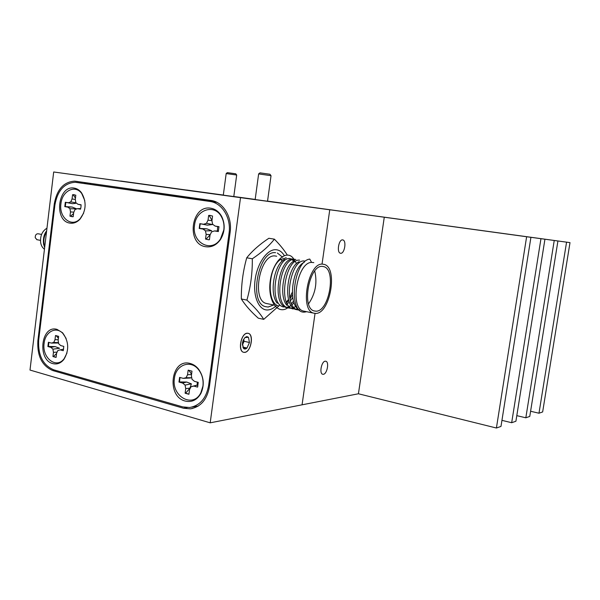 <?xml version="1.0" encoding="UTF-8"?>
<svg xmlns="http://www.w3.org/2000/svg" width="600" height="600" viewBox="0 0 600 600"><rect width="100%" height="100%" fill="white"/><g stroke="black" fill="none" stroke-linecap="round" stroke-linejoin="round"><path stroke-width="0.9" d="M288.03 204.03L530.925 237.33L500.985 426.428L496.41 428.018L526.627 236.745M240.525 197.647L53.685 171.983L30 370.058L210.195 422.827L240.525 197.647L329.752 209.79L322.05 264.045L329.752 209.79L322.778 208.83L339.413 211.072L288.038 204M171.653 188.07L223.312 195.112L171.645 188.137M278.048 202.725L267.54 201.21M233.798 196.567L197.978 191.708L255.157 199.56L258.63 173.985M340.695 253.275C344.572 253.845 346.74 240.667 342.892 239.94L342.615 239.895C338.745 239.205 336.517 252.495 340.373 253.222L340.695 253.275M323.347 374.31C327.038 374.077 329.4 362.16 325.942 361.26L325.23 361.185C321.555 361.305 319.125 373.335 322.59 374.235L323.347 374.31M278.055 202.688L267.532 201.248M210.195 422.827L358.433 393.772L384.278 217.208L267.54 201.18L570 242.625L542.648 411.945L538.98 413.22L530.588 411.255M53.685 171.983L384.278 217.208M302.07 404.82L315.038 313.418L302.07 404.82M244.65 352.395C250.763 352.252 254.228 334.942 248.46 333.36L247.275 333.202C241.192 333.097 237.562 350.618 243.345 352.222L244.65 352.395M55.05 203.873L54.3 203.798L37.86 340.897L38.602 340.853M54.3 203.798C56.948 189.398 63.735 181.845 74.677 181.14L210.93 200.452C223.095 201.81 232.455 217.005 230.145 232.185L209.362 386.985C206.978 399.78 200.618 407.062 190.29 408.855L183.428 408.217L187.155 407.588M55.455 370.305L52.793 370.567L183.428 408.217M52.793 370.567C42.075 365.925 37.095 356.04 37.86 340.897M197.415 406.178L197.873 406.283M87.615 182.933L84.338 183.398M74.183 188.093C57.9 184.92 53.573 221.085 69.938 223.11C73.567 223.657 76.89 222.382 79.905 219.285C86.265 210.697 86.79 201.84 81.472 192.72C79.44 190.087 77.01 188.542 74.183 188.093M190.26 363.502C171.007 357.743 165.953 396.502 185.28 401.07C191.828 402.548 197.017 400.02 200.873 393.48C204.653 385.005 203.895 376.913 198.593 369.202C196.23 366.255 193.455 364.358 190.26 363.502M210.825 208.222C191.062 204.472 185.88 244.192 205.725 246.735C211.567 247.515 216.487 245.115 220.485 239.528C224.985 231.93 225.36 224.197 221.625 216.322C218.985 211.702 215.392 209.002 210.825 208.222M57.037 329.385C41.145 324.548 36.907 359.918 52.883 363.615C57.045 364.65 60.705 363.278 63.847 359.483C69.367 350.257 68.933 341.34 62.543 332.745L57.037 329.385M54.907 204.915L38.685 340.11C37.92 355.252 42.907 365.145 53.633 369.788L182.7 406.882L189.517 407.513C199.853 405.735 206.22 398.438 208.605 385.635L229.058 233.167C231.368 218.002 222.022 202.815 209.873 201.45L75.278 182.273C64.343 182.977 57.547 190.53 54.907 204.915M216.502 202.155L76.403 182.385M90.09 184.125L90.502 184.185M197.88 386.055L197.22 385.035L191.04 386.73L193.853 386.092L197.595 387.105L198.233 382.365L194.483 381.368L192.03 379.312L191.37 375.765L191.977 371.16L188.167 370.163L187.56 374.76L186.053 377.715L183.262 378.36L179.595 377.377L178.98 382.065L182.648 383.055L185.07 385.103L185.722 388.643L185.115 393.217L188.91 394.275L189.525 389.685L191.04 386.73M188.925 394.178L185.663 393.18L189.983 388.11L191.377 383.843L186.615 382.035L179.468 381.93L180.03 377.498M174.42 378.413C175.718 364.718 190.875 359.16 198.728 369.885C202.208 374.55 203.61 379.957 202.942 386.092L200.873 392.715C193.178 408.772 171.233 396.472 174.42 378.413M183.262 378.36L190.553 377.993M191.572 374.212L188.797 370.222M179.468 381.93L178.98 382.065M191.738 377.745L186.053 377.715M191.535 374.528L187.56 374.76M185.663 393.18L185.115 393.217M189.983 388.11L185.722 388.643M191.377 383.843L185.07 385.103M186.615 382.035L182.648 383.055M197.625 385.005L193.853 386.092M56.093 357.345L53.52 356.528L56.565 353.438M52.92 349.17L53.46 352.365L52.95 356.543L56.085 357.413L56.595 353.228L57.855 350.513L60.172 349.868L63.262 350.707L63.787 346.388L60.698 345.562L58.672 343.748L58.133 340.545L58.642 336.345L55.5 335.528L54.99 339.712L53.738 342.435L51.435 343.08L48.405 342.27L47.888 346.545L50.918 347.362L52.92 349.17L59.565 348.27L55.155 346.605L48.412 346.44L48.885 342.397M66.99 352.987L64.155 358.657C56.445 369.405 41.797 357.907 44.123 343.32C45.172 331.808 56.137 325.913 62.932 333.502L66.135 338.445M51.435 343.08L58.095 343.02M58.403 338.362L56.145 335.587M48.412 346.44L47.888 346.545M58.485 342.638L53.738 342.435M58.238 339.668L54.99 339.712M53.52 356.528L52.95 356.543M57.113 352.11L53.46 352.365M55.155 346.605L50.918 347.362M63.6 349.185L60.172 349.868M218.483 231.045L214.493 230.933L218.333 231.555L218.985 226.688L215.138 226.08L212.61 224.265L211.935 220.755L212.558 216.03L209.767 215.4L208.65 215.43L208.028 220.14L206.475 223.298L203.618 224.25L199.845 223.65L199.215 228.45L202.98 229.058L205.47 230.873L206.145 234.375L205.522 239.07L208.583 239.752L209.415 239.73L210.038 235.02L211.597 231.87L214.493 230.933M208.455 239.752L206.055 239.13L210.12 234.87M205.47 230.873L211.695 230.775L206.895 228.84L199.695 228.42L199.822 226.065L200.31 223.763L207.382 225.157L212.52 224.535L206.475 223.298M194.535 225.248C195.952 209.46 214.83 203.415 221.595 217.058C223.65 220.958 224.392 225.255 223.815 229.95L220.522 238.875C211.545 253.522 191.49 242.603 194.535 225.248M211.987 220.327L209.19 215.475L208.65 215.43M209.19 215.475L210.495 215.468M218.985 226.897L215.138 226.08M199.695 228.42L199.215 228.45M200.31 223.763L199.845 223.65M207.382 225.157L203.618 224.25M211.95 220.657L208.028 220.14M206.055 239.13L205.522 239.07M210.24 234.623L206.145 234.375M206.895 228.84L202.98 229.058M72.3 216.757L70.537 216.255L73.582 213.487M69.945 208.748L70.492 211.913L69.975 216.188L73.185 216.728L73.703 212.445L74.992 209.565L77.377 208.673L80.535 209.19L80.97 207.007L81.075 204.772L77.91 204.263L75.832 202.657L75.285 199.478L75.802 195.18L72.585 194.692L72.06 198.975L70.778 201.855L68.422 202.755L65.317 202.267L64.793 206.632L67.89 207.135L69.945 208.748L76.545 208.815L72.097 207.038L65.31 206.618L65.82 202.38L72.502 203.685L75.608 203.37M83.67 213.09L80.265 218.558C71.963 228.15 58.733 217.785 60.93 203.782C62.055 190.875 75.218 184.2 81.75 193.567L84.787 200.558M75.45 198.075L73.148 194.745L72.585 194.692M73.148 194.745L74.242 194.715M81.082 204.998L77.91 204.263M65.31 206.618L64.793 206.632M65.82 202.38L65.317 202.267M72.502 203.685L68.422 202.755M76.177 202.92L70.778 201.855M75.293 199.403L72.06 198.975M70.537 216.255L69.975 216.188M73.83 212.16L70.492 211.913M72.097 207.038L67.89 207.135M80.7 208.567L77.377 208.673M259.987 172.86L269.947 174.24L270.938 175.597M267.525 201.285L271.035 175.688L258.638 173.925M227.34 172.635L235.77 173.805L236.632 174.968M233.79 196.59L236.685 175.02L226.185 173.572M530.925 237.33L436.357 224.347M501.945 420.353L511.673 422.715L515.91 421.245L544.935 239.228L452.528 226.545M436.357 224.333L540.96 238.688L511.673 422.715M540.96 238.688L544.935 239.228M516.803 415.643L525.825 417.795L529.763 416.43L557.925 240.99L457.043 227.145L566.565 242.16L538.98 413.22M452.535 226.53L554.235 240.487L525.825 417.795M554.235 240.487L557.925 240.99M566.565 242.16L570 242.625M255.165 199.47L237.465 197.04L255.165 199.455M267.548 201.142L294.532 204.877M294.54 204.825L267.548 201.12M255.173 199.417L233.805 196.515M223.32 195.053L186.615 190.02L223.32 195.053M223.312 195.067L120.6 181.102M358.433 393.772L496.41 428.018M120.615 181.012L223.312 195.112M38.513 298.837L39.188 293.243M44.453 249.195C42.51 247.86 41.25 245.73 40.68 242.805C40.005 236.055 42.098 231.18 46.965 228.188M36.998 239.708L35.235 237.743C35.182 235.103 36.142 233.775 38.115 233.775L41.572 234.42M242.34 344.962L243.667 339.27M246.817 336.577L244.942 337.545L243.112 340.455L242.43 343.103L243.465 348.36C244.493 349.35 245.663 349.245 246.983 348.03L249.458 342.51L248.452 337.275L246.817 336.577M243.465 348.36L246.983 348.03L249.458 342.51L248.452 337.275L244.942 337.545M247.26 333.308C240.413 333.315 237.667 353.468 244.665 352.29C251.445 352.05 254.145 332.407 247.26 333.308M242.347 345.112L244.087 341.265L243.69 339.225M242.7 347.017L246.983 348.03M244.087 341.265L249.458 342.51M299.138 309.772C287.475 304.155 292.335 267.007 304.298 262.312M303.608 311.13L304.035 311.175M304.845 311.34L303.233 311.01C289.462 307.785 297.255 262.252 311.572 262.403L313.808 262.62M322.695 264.15C308.362 262.08 299.355 309.72 313.44 313.095L315.697 313.425C330.165 313.86 338.235 267.712 324.24 264.42L322.695 264.15M276.697 256.237L275.1 255.96C260.04 253.748 251.31 299.918 266.123 303.435L267.803 303.772M286.267 257.843L280.343 259.597C268.207 267.615 266.235 303.12 278.625 305.985M282.135 261.218L280.86 259.252M292.282 292.275L289.718 297.57M288.51 299.445L286.447 301.987M277.237 303.218C269.01 293.647 274.178 264.405 284.528 259.373M290.175 258.555C276.225 256.373 267.892 303.248 283.305 306.938L283.575 307.028M288.825 307.942L286.358 307.56C270.99 303.877 279.33 256.913 293.235 259.08L294.705 259.335M295.822 259.478L294.892 259.365C281.017 257.205 272.67 304.222 288.015 307.905L290.445 308.28M286.86 305.34C278.445 295.86 283.793 265.725 294.218 260.903M299.647 260.183C285.847 258.03 277.478 305.197 292.755 308.873L293.16 308.993M299.16 309.803L295.845 309.502C282.832 306.525 286.447 267.413 299.108 261.675M304.425 261.007C290.707 258.87 282.308 306.188 297.517 309.84L299.61 310.215M290.085 258.548L291.54 259.252M292.298 259.822L293.632 261.263M292.418 294.825L289.987 298.89M288.795 300.45L286.733 302.647M287.34 303.84L289.327 302.017M290.468 300.72L292.74 297.48M296.528 263.632L295.29 261.57M294.57 260.715L293.19 259.545M292.41 259.103L291.675 258.817M293.565 301.207L291.472 303.48M286.605 307.26L288.285 306.87M289.23 306.495L291.045 305.468M292.08 304.71L294.09 302.82M291.322 308.212L293.017 307.808M293.97 307.425L295.8 306.36M296.077 309.173L297.78 308.752M306.668 311.707L305.025 312.045C287.498 314.827 293.272 260.812 309.772 259.072L311.572 262.403M316.013 311.197C329.16 311.655 336.532 269.64 323.812 266.647L322.373 266.4C309.337 264.585 301.192 307.83 313.995 310.897L316.013 311.197M308.55 303.832C315.405 293.79 317.468 282.847 314.73 270.998M275.55 252.683C258.45 250.05 248.445 302.618 265.29 306.623L268.043 307.035L273.69 304.98L268.185 307.035L265.29 306.623C248.528 302.647 258.337 250.35 275.415 252.675L275.55 252.683M282.668 257.257L277.343 252.998L282.668 257.257M294.668 260.67C288.817 247.995 274.29 258.255 270.668 278.34C266.64 299.01 276.855 315.435 287.782 307.853M287.82 307.83L288.697 307.215M289.395 306.675L290.108 306.053M284.243 255.48C282.007 251.85 279.195 249.923 275.812 249.712C267.157 249.142 257.19 263.377 255.075 280.005C252.825 296.632 259.028 310.62 267.788 309.968C270.608 309.788 273.382 308.415 276.112 305.85M279.428 305.43L263.73 319.358C260.235 313.553 254.625 307.14 246.9 300.112C250.657 286.822 252.465 273.053 252.322 258.78C261.84 252.39 269.197 245.85 274.38 239.16C279.847 244.71 284.115 249.96 287.205 254.91M274.38 239.16L268.868 238.275C259.755 244.267 252.375 250.778 246.728 257.798C242.97 271.267 241.178 284.993 241.343 298.972C245.25 305.183 250.897 311.587 258.285 318.188L263.73 319.358M246.728 257.798L252.322 258.78M241.343 298.972L246.9 300.112M230.002 233.243L229.058 233.167M208.605 385.635L209.565 385.5M209.873 201.45L216.817 202.312M46.53 231.84C44.205 235.725 43.395 239.917 44.093 244.403L44.737 246.81M190.29 408.855L192.638 408.45M74.677 181.14L78.015 181.575M191.835 407.123L198.278 406.035M62.932 333.502L62.543 332.745M64.155 358.657L63.847 359.483M221.595 217.058L221.625 216.322M220.522 238.875L220.485 239.528M198.728 369.885L198.593 369.202M200.873 392.715L200.873 393.48M81.75 193.567L81.472 192.72M80.265 218.558L79.905 219.285M197.25 382.103L197.22 385.035M217.65 226.695L217.425 230.722M210.24 215.452L209.767 215.4M74.153 194.715L73.627 194.655M260.032 172.822L258.615 173.925M226.185 173.535L223.305 195.15M227.37 172.613L226.17 173.535M46.642 230.88C43.973 234.218 42.953 238.642 43.575 244.155L44.648 247.53M40.447 240.368L36.705 239.647M303.233 311.01L313.44 313.095M266.123 303.435L274.095 305.062M285.75 257.798L286.222 257.88M286.358 307.56L288.015 307.905M295.845 309.502L297.517 309.84M294.87 259.365L295.77 259.522M322.38 266.4L323.812 266.647"/></g></svg>

